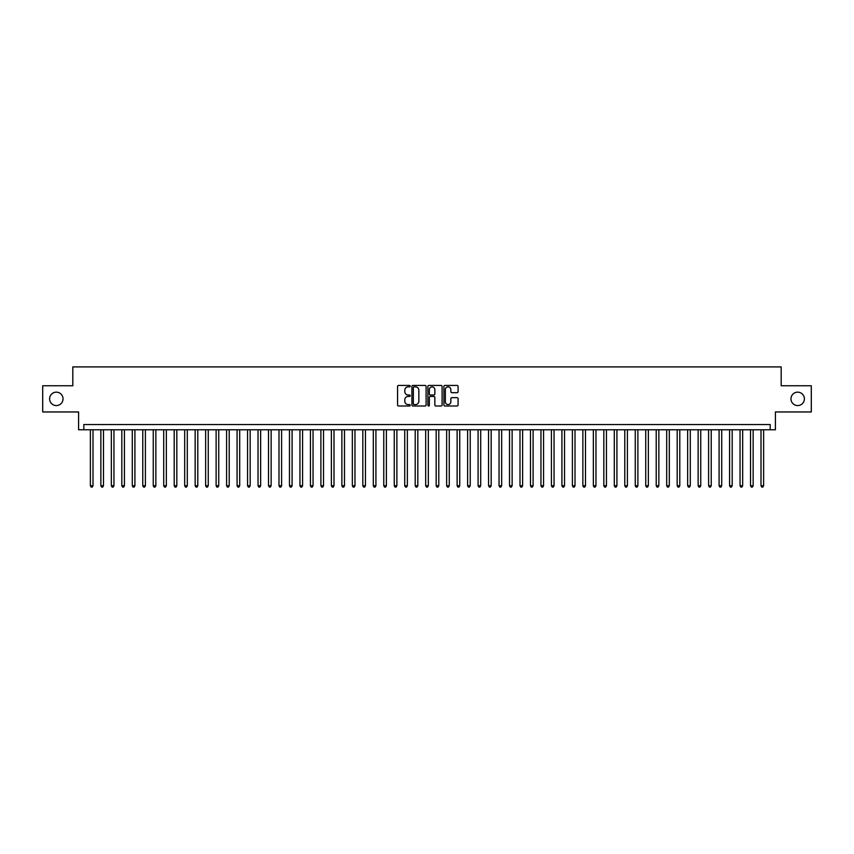 <?xml version="1.0" encoding="UTF-8"?>
<svg xmlns="http://www.w3.org/2000/svg" width="854" height="854" viewBox="0 0 854 854"><rect width="100%" height="100%" fill="white"/><g stroke="black" fill="none" stroke-linecap="round" stroke-linejoin="round"><path stroke-width="1.28" d="M410.23 386.157A0.715 0.715 0 0 0 409.514 385.432L398.583 385.432A1.025 1.025 0 0 0 397.558 386.467L397.558 404.977A1.025 1.025 0 0 0 398.583 406.002L409.514 406.002A0.715 0.715 0 0 0 410.23 405.287A0.715 0.715 0 0 0 409.514 404.572L408.105 404.572A3.288 3.288 0 0 1 404.807 401.273L404.807 399.736A3.288 3.288 0 0 1 408.105 396.437L409.514 396.437A0.715 0.715 0 0 0 410.23 395.722A0.715 0.715 0 0 0 409.514 394.996L408.105 394.996A3.288 3.288 0 0 1 404.807 391.708L404.807 390.171A3.288 3.288 0 0 1 408.105 386.873L409.514 386.873A0.715 0.715 0 0 0 410.23 386.157M790.975 398.861A6.704 6.704 0 0 0 797.679 405.575A6.704 6.704 0 0 0 804.383 398.861A6.704 6.704 0 0 0 797.679 392.157A6.704 6.704 0 0 0 790.975 398.861M49.617 398.861A6.704 6.704 0 0 0 56.321 405.575A6.704 6.704 0 0 0 63.025 398.861A6.704 6.704 0 0 0 56.321 392.157A6.704 6.704 0 0 0 49.617 398.861M457.061 392.691A1.025 1.025 0 0 0 458.086 391.655L458.086 386.467A1.025 1.025 0 0 0 457.061 385.432L444.923 385.432A1.025 1.025 0 0 0 443.899 386.467L443.899 404.977A1.025 1.025 0 0 0 444.923 406.002L457.061 406.002A1.025 1.025 0 0 0 458.086 404.977L458.086 398.701A1.025 1.025 0 0 0 457.061 397.676L451.862 397.676A1.025 1.025 0 0 0 450.837 398.701L450.837 401.818A2.754 2.754 0 0 1 448.083 404.572A2.754 2.754 0 0 1 445.329 401.818L445.329 389.627A2.754 2.754 0 0 1 448.083 386.873A2.754 2.754 0 0 1 450.837 389.627L450.837 391.655A1.025 1.025 0 0 0 451.862 392.691L457.061 392.691M770.169 429.775L775.411 429.775L775.411 411.959L811.3 411.959L811.3 385.762L781.175 385.762L781.175 366.91L72.825 366.91L72.825 385.762L42.7 385.762L42.7 411.959L78.589 411.959L78.589 429.775L770.169 429.775L770.169 424.534L83.831 424.534L83.831 429.775M426.103 386.467A1.025 1.025 0 0 0 425.068 385.432L412.93 385.432A1.025 1.025 0 0 0 411.906 386.467L411.906 404.977A1.025 1.025 0 0 0 412.93 406.002L425.068 406.002A1.025 1.025 0 0 0 426.103 404.977L426.103 386.467M428.932 385.432L441.07 385.432A1.025 1.025 0 0 1 442.094 386.467L442.094 404.977A1.025 1.025 0 0 1 441.07 406.002L435.871 406.002A1.025 1.025 0 0 1 434.846 404.977L434.846 397.473A1.025 1.025 0 0 0 433.811 396.437L430.373 396.437A1.025 1.025 0 0 0 429.338 397.473L429.338 405.287A0.715 0.715 0 0 1 428.623 406.002A0.715 0.715 0 0 1 427.897 405.287L427.897 386.467A1.025 1.025 0 0 1 428.932 385.432M414.062 386.873A0.715 0.715 0 0 0 413.347 387.599L413.347 403.846A0.715 0.715 0 0 0 414.062 404.572L415.556 404.572A3.288 3.288 0 0 0 418.844 401.273L418.844 390.171A3.288 3.288 0 0 0 415.556 386.873L414.062 386.873M434.846 389.68A2.754 2.754 0 0 0 432.092 386.926A2.754 2.754 0 0 0 429.338 389.68L429.338 393.972A1.025 1.025 0 0 0 430.373 394.996L433.811 394.996A1.025 1.025 0 0 0 434.846 393.972L434.846 389.68M90.375 429.775L90.375 485.734L93.001 485.734L93.001 429.775M93.001 485.734L92.211 487.09L91.165 487.09L90.375 485.734M100.857 429.775L100.857 485.734L103.473 485.734L103.473 429.775M103.473 485.734L102.693 487.09L101.637 487.09L100.857 485.734M111.33 429.775L111.33 485.734L113.956 485.734L113.956 429.775M113.956 485.734L113.166 487.09L112.12 487.09L111.33 485.734M121.812 429.775L121.812 485.734L124.428 485.734L124.428 429.775M124.428 485.734L123.649 487.09L122.602 487.09L121.812 485.734M132.295 429.775L132.295 485.734L134.911 485.734L134.911 429.775M134.911 485.734L134.121 487.09L133.075 487.09L132.295 485.734M142.767 429.775L142.767 485.734L145.393 485.734L145.393 429.775M145.393 485.734L144.604 487.09L143.557 487.09L142.767 485.734M153.25 429.775L153.25 485.734L155.866 485.734L155.866 429.775M155.866 485.734L155.086 487.09L154.03 487.09L153.25 485.734M163.722 429.775L163.722 485.734L166.349 485.734L166.349 429.775M166.349 485.734L165.559 487.09L164.512 487.09L163.722 485.734M174.205 429.775L174.205 485.734L176.821 485.734L176.821 429.775M176.821 485.734L176.041 487.09L174.995 487.09L174.205 485.734M184.688 429.775L184.688 485.734L187.304 485.734L187.304 429.775M187.304 485.734L186.514 487.09L185.467 487.09L184.688 485.734M195.16 429.775L195.16 485.734L197.786 485.734L197.786 429.775M197.786 485.734L196.996 487.09L195.95 487.09L195.16 485.734M205.643 429.775L205.643 485.734L208.259 485.734L208.259 429.775M208.259 485.734L207.479 487.09L206.422 487.09L205.643 485.734M216.115 429.775L216.115 485.734L218.741 485.734L218.741 429.775M218.741 485.734L217.951 487.09L216.905 487.09L216.115 485.734M226.598 429.775L226.598 485.734L229.214 485.734L229.214 429.775M229.214 485.734L228.434 487.09L227.388 487.09L226.598 485.734M237.081 429.775L237.081 485.734L239.696 485.734L239.696 429.775M239.696 485.734L238.906 487.09L237.86 487.09L237.081 485.734M247.553 429.775L247.553 485.734L250.179 485.734L250.179 429.775M250.179 485.734L249.389 487.09L248.343 487.09L247.553 485.734M258.036 429.775L258.036 485.734L260.651 485.734L260.651 429.775M260.651 485.734L259.872 487.09L258.815 487.09L258.036 485.734M268.508 429.775L268.508 485.734L271.134 485.734L271.134 429.775M271.134 485.734L270.344 487.09L269.298 487.09L268.508 485.734M278.991 429.775L278.991 485.734L281.606 485.734L281.606 429.775M281.606 485.734L280.827 487.09L279.781 487.09L278.991 485.734M289.474 429.775L289.474 485.734L292.089 485.734L292.089 429.775M292.089 485.734L291.299 487.09L290.253 487.09L289.474 485.734M299.946 429.775L299.946 485.734L302.572 485.734L302.572 429.775M302.572 485.734L301.782 487.09L300.736 487.09L299.946 485.734M310.429 429.775L310.429 485.734L313.044 485.734L313.044 429.775M313.044 485.734L312.265 487.09L311.208 487.09L310.429 485.734M320.901 429.775L320.901 485.734L323.527 485.734L323.527 429.775M323.527 485.734L322.737 487.09L321.691 487.09L320.901 485.734M331.384 429.775L331.384 485.734L333.999 485.734L333.999 429.775M333.999 485.734L333.22 487.09L332.174 487.09L331.384 485.734M341.867 429.775L341.867 485.734L344.482 485.734L344.482 429.775M344.482 485.734L343.692 487.09L342.646 487.09L341.867 485.734M352.339 429.775L352.339 485.734L354.965 485.734L354.965 429.775M354.965 485.734L354.175 487.09L353.129 487.09L352.339 485.734M362.822 429.775L362.822 485.734L365.437 485.734L365.437 429.775M365.437 485.734L364.658 487.09L363.601 487.09L362.822 485.734M373.294 429.775L373.294 485.734L375.92 485.734L375.92 429.775M375.92 485.734L375.13 487.09L374.084 487.09L373.294 485.734M383.777 429.775L383.777 485.734L386.392 485.734L386.392 429.775M386.392 485.734L385.613 487.09L384.567 487.09L383.777 485.734M394.26 429.775L394.26 485.734L396.875 485.734L396.875 429.775M396.875 485.734L396.085 487.09L395.039 487.09L394.26 485.734M404.732 429.775L404.732 485.734L407.358 485.734L407.358 429.775M407.358 485.734L406.568 487.09L405.522 487.09L404.732 485.734M415.215 429.775L415.215 485.734L417.83 485.734L417.83 429.775M417.83 485.734L417.04 487.09L415.994 487.09L415.215 485.734M425.687 429.775L425.687 485.734L428.313 485.734L428.313 429.775M428.313 485.734L427.523 487.09L426.477 487.09L425.687 485.734M436.17 429.775L436.17 485.734L438.785 485.734L438.785 429.775M438.785 485.734L438.006 487.09L436.96 487.09L436.17 485.734M446.642 429.775L446.642 485.734L449.268 485.734L449.268 429.775M449.268 485.734L448.478 487.09L447.432 487.09L446.642 485.734M457.125 429.775L457.125 485.734L459.74 485.734L459.74 429.775M459.74 485.734L458.961 487.09L457.915 487.09L457.125 485.734M467.608 429.775L467.608 485.734L470.223 485.734L470.223 429.775M470.223 485.734L469.433 487.09L468.387 487.09L467.608 485.734M478.08 429.775L478.08 485.734L480.706 485.734L480.706 429.775M480.706 485.734L479.916 487.09L478.87 487.09L478.08 485.734M488.563 429.775L488.563 485.734L491.178 485.734L491.178 429.775M491.178 485.734L490.399 487.09L489.342 487.09L488.563 485.734M499.035 429.775L499.035 485.734L501.661 485.734L501.661 429.775M501.661 485.734L500.871 487.09L499.825 487.09L499.035 485.734M509.518 429.775L509.518 485.734L512.133 485.734L512.133 429.775M512.133 485.734L511.354 487.09L510.308 487.09L509.518 485.734M520.001 429.775L520.001 485.734L522.616 485.734L522.616 429.775M522.616 485.734L521.826 487.09L520.78 487.09L520.001 485.734M530.473 429.775L530.473 485.734L533.099 485.734L533.099 429.775M533.099 485.734L532.309 487.09L531.263 487.09L530.473 485.734M540.956 429.775L540.956 485.734L543.571 485.734L543.571 429.775M543.571 485.734L542.792 487.09L541.735 487.09L540.956 485.734M551.428 429.775L551.428 485.734L554.054 485.734L554.054 429.775M554.054 485.734L553.264 487.09L552.218 487.09L551.428 485.734M561.911 429.775L561.911 485.734L564.526 485.734L564.526 429.775M564.526 485.734L563.747 487.09L562.701 487.09L561.911 485.734M572.394 429.775L572.394 485.734L575.009 485.734L575.009 429.775M575.009 485.734L574.219 487.09L573.173 487.09L572.394 485.734M582.866 429.775L582.866 485.734L585.492 485.734L585.492 429.775M585.492 485.734L584.702 487.09L583.656 487.09L582.866 485.734M593.349 429.775L593.349 485.734L595.964 485.734L595.964 429.775M595.964 485.734L595.185 487.09L594.128 487.09L593.349 485.734M603.821 429.775L603.821 485.734L606.447 485.734L606.447 429.775M606.447 485.734L605.657 487.09L604.611 487.09L603.821 485.734M614.304 429.775L614.304 485.734L616.919 485.734L616.919 429.775M616.919 485.734L616.14 487.09L615.093 487.09L614.304 485.734M624.786 429.775L624.786 485.734L627.402 485.734L627.402 429.775M627.402 485.734L626.612 487.09L625.566 487.09L624.786 485.734M635.259 429.775L635.259 485.734L637.885 485.734L637.885 429.775M637.885 485.734L637.095 487.09L636.049 487.09L635.259 485.734M645.741 429.775L645.741 485.734L648.357 485.734L648.357 429.775M648.357 485.734L647.578 487.09L646.521 487.09L645.741 485.734M656.214 429.775L656.214 485.734L658.84 485.734L658.84 429.775M658.84 485.734L658.05 487.09L657.004 487.09L656.214 485.734M666.696 429.775L666.696 485.734L669.312 485.734L669.312 429.775M669.312 485.734L668.533 487.09L667.486 487.09L666.696 485.734M677.179 429.775L677.179 485.734L679.795 485.734L679.795 429.775M679.795 485.734L679.005 487.09L677.959 487.09L677.179 485.734M687.651 429.775L687.651 485.734L690.278 485.734L690.278 429.775M690.278 485.734L689.488 487.09L688.441 487.09L687.651 485.734M698.134 429.775L698.134 485.734L700.75 485.734L700.75 429.775M700.75 485.734L699.97 487.09L698.914 487.09L698.134 485.734M708.606 429.775L708.606 485.734L711.233 485.734L711.233 429.775M711.233 485.734L710.443 487.09L709.396 487.09L708.606 485.734M719.089 429.775L719.089 485.734L721.705 485.734L721.705 429.775M721.705 485.734L720.925 487.09L719.879 487.09L719.089 485.734M729.572 429.775L729.572 485.734L732.188 485.734L732.188 429.775M732.188 485.734L731.398 487.09L730.351 487.09L729.572 485.734M740.044 429.775L740.044 485.734L742.67 485.734L742.67 429.775M742.67 485.734L741.88 487.09L740.834 487.09L740.044 485.734M750.527 429.775L750.527 485.734L753.143 485.734L753.143 429.775M753.143 485.734L752.363 487.09L751.306 487.09L750.527 485.734M760.999 429.775L760.999 485.734L763.625 485.734L763.625 429.775M763.625 485.734L762.835 487.09L761.789 487.09L760.999 485.734"/></g></svg>
